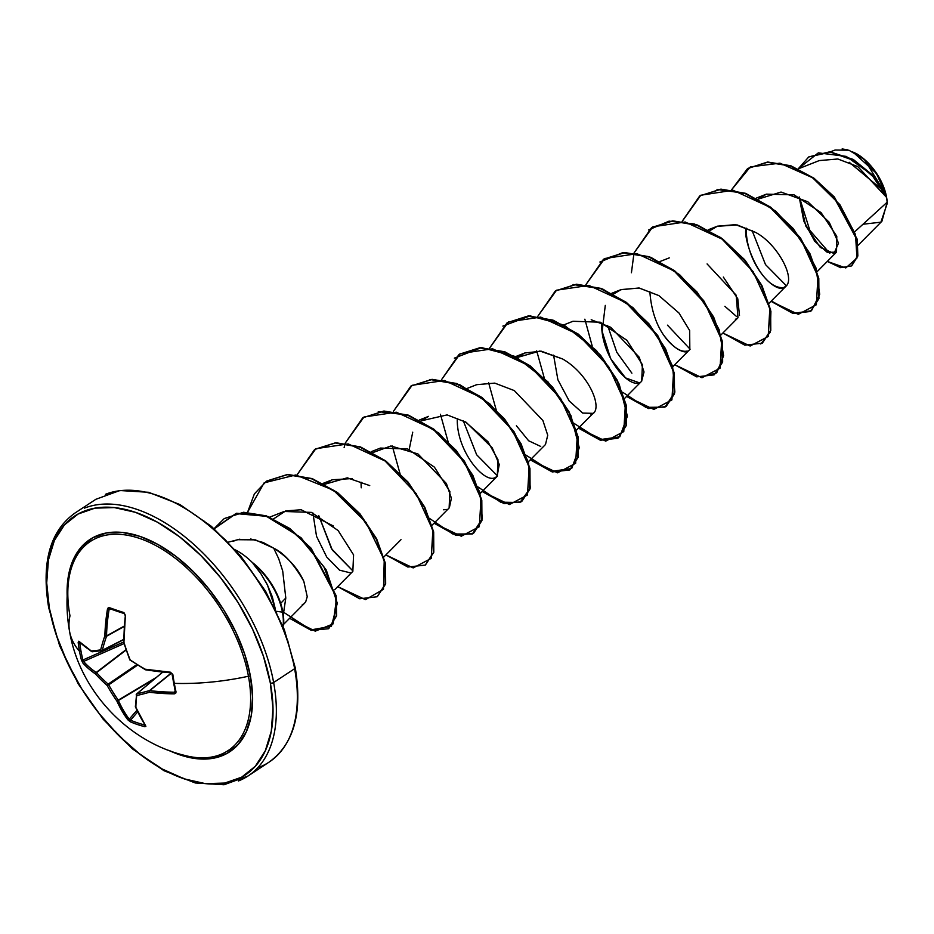 <?xml version="1.0" encoding="UTF-8"?>
<svg xmlns="http://www.w3.org/2000/svg" width="934" height="934" viewBox="0 0 934 934"><rect width="100%" height="100%" fill="white"/><g stroke="black" fill="none" stroke-linecap="round" stroke-linejoin="round"><path stroke-width="1.4" d="M185.994 755.746A125.214 71.965 -123.4 0 0 248.456 676.239A157.391 76.436 169.6 0 1 174.308 683.361A157.239 61.107 93.2 0 0 176.036 691.966L175.709 693.308L174.331 693.857L149.487 692.246A156.807 38.563 150.6 0 1 136.726 695.526A156.807 58.177 123.4 0 0 135.885 707.4L145.891 726.29L144.863 726.722L137.391 724.504L130.305 721.795L127.725 719.729L116.82 700.944A156.807 131.951 -97.1 0 1 107.2 685.521A156.807 117.322 -174.2 0 1 95.49 673.963L88.59 668.674L82.764 662.86L81.398 659.929A157.239 130.27 -45.1 0 1 79.483 651.267A157.239 130.27 -45.1 0 1 78.176 642.37A157.239 130.27 134.9 0 0 79.483 651.267L81.036 651.372A156.06 129.289 -45.1 0 1 79.74 642.545L78.176 642.37L78.795 641.214L91.263 650.963A156.807 22.86 -21.2 0 0 100.662 649.889A156.807 73.891 -48.1 0 1 104.865 635.809L107.445 609.26L108.157 607.859L109.348 607.625A157.239 35.971 6.8 0 0 116.4 610.112A1.179 0.782 108.7 0 0 117.065 611.198A156.06 35.702 6.8 0 0 124.117 613.498M125.226 615.004L123.907 612.552A1.179 0.724 107.3 0 0 124.292 613.603A1.179 0.724 -72.7 0 1 123.907 612.552A157.239 35.971 -173.2 0 1 116.4 610.112A157.239 35.971 6.8 0 0 123.907 612.552L125.389 615.343L123.93 642.265A156.807 116.248 77.5 0 0 130.188 659.894A156.807 101.608 14.1 0 0 145.26 669.234L170.35 672.2L172.813 674.406A157.239 61.107 93.2 0 0 174.308 683.361A157.391 76.436 -10.4 0 0 248.456 676.239A125.214 71.965 -123.4 0 0 162.002 549.099A125.214 71.965 -123.4 0 0 71.346 568.164A125.214 71.965 -123.4 0 0 69.98 615.821A157.391 76.436 169.6 0 0 69.618 631.676A157.391 76.436 -10.4 0 0 79.483 651.267A157.391 76.436 169.6 0 1 69.618 631.676M250.429 676.274A2.358 1.144 -10.4 0 0 248.456 676.239A2.358 1.144 169.6 0 1 250.429 676.274L244.778 654.36L235.858 632.12L224.032 610.392L209.718 590.019L193.501 571.783L175.989 556.384L157.858 544.417L139.796 536.326L122.506 532.45L106.663 532.917L92.851 537.715L81.62 546.659L73.401 559.396L68.497 575.461L67.155 596.137A127.094 73.039 56.6 0 1 147.899 539.478A127.094 73.039 56.6 0 1 250.429 676.274A127.094 73.039 56.6 0 1 168.669 750.306L179.912 754.882L197.191 758.77L213.045 758.303L226.857 753.505L238.088 744.561L246.307 731.812L251.211 715.759L252.612 696.997L250.429 676.274M270.346 683.011A155.032 89.092 56.6 0 1 184.313 778.898A155.032 89.092 56.6 0 1 49.362 608.209A2.358 1.144 169.6 0 1 48.661 607.567A2.358 1.144 -10.4 0 0 49.362 608.209A155.032 89.092 56.6 0 1 135.395 512.311A155.032 89.092 56.6 0 1 270.346 683.011A2.358 1.144 -10.4 0 0 273.639 682.52A2.358 1.144 169.6 0 1 270.346 683.011L272.985 708.299L271.292 731.17L265.314 750.761L255.274 766.312L241.579 777.216L224.732 783.066L205.398 783.638L184.313 778.898L162.294 769.044L140.17 754.439L118.805 735.653L99.027 713.413L81.573 688.568L67.143 662.066L56.262 634.933L49.362 608.209L46.712 582.921L48.416 560.038L54.394 540.459L64.423 524.908L78.129 514.004L94.964 508.143L114.31 507.582L135.395 512.311L157.414 522.176L179.538 536.77L200.892 555.555L220.681 577.807L238.123 602.652L252.565 629.154L263.446 656.287L270.346 683.011M238.45 780.964A157.391 90.446 -123.4 0 0 273.639 682.52A157.391 90.446 56.6 0 1 238.45 780.964M858.218 245.163L881.918 221.241L887.207 202.176L854.995 231.527L887.207 202.176L886.588 197.424L887.277 203.273L880.902 222.175L862.981 224.242M887.265 202.993A42.322 24.319 -123.4 0 0 886.576 197.167A42.322 24.319 -123.4 0 0 855.871 153.316M258.753 570.639L253.266 563.471A54.651 31.406 -123.4 0 0 235.45 549.928A54.651 31.406 56.6 0 1 253.266 563.471L253.056 563.599A52.678 30.273 56.6 0 1 282.43 612.12L282.839 611.863A52.678 30.273 -123.4 0 0 253.149 563.085A52.678 30.273 56.6 0 1 282.839 611.863L282.43 612.12A52.678 30.273 -123.4 0 0 253.056 563.599L260.901 573.709L267.451 585.011L272.319 596.826L275.378 609.295L267.451 585.011L265.431 581.146M276.359 611.303L282.43 612.12L276.359 611.303M287.649 640.35L294.549 667.074A2.358 1.144 169.6 0 1 295.249 667.717A2.358 1.144 169.6 0 1 294.619 668.709A157.391 90.446 56.6 0 1 259.43 767.153A157.391 90.446 -123.4 0 0 294.619 668.709L273.639 682.52L294.619 668.709A157.391 90.446 -123.4 0 0 105.46 494.308A157.391 90.446 56.6 0 1 294.619 668.709A2.358 1.144 -10.4 0 0 295.249 667.717C302.663 712.759 293.918 744.246 269.004 762.179L248.024 776.002L224.02 784.758L195.276 782.972L163.999 770.725L132.523 748.94L103.207 719.262L78.281 683.968L59.636 645.756L48.661 607.567C41.248 562.513 50.004 531.026 74.907 513.093L95.887 499.281L119.891 490.525L148.634 492.3L179.912 504.547L211.388 526.344L240.703 556.022L265.63 591.315L284.275 629.516L295.249 667.705M283.294 614.794L285.792 598.04L280.69 603.364L285.792 598.04L282.71 571.013L278.694 558.684L273.72 548.2L263.271 542.526L250.581 538.976M239.851 539.187L228.27 542.175M84.48 508.119A157.391 90.446 56.6 0 1 273.639 682.52A157.391 90.446 -123.4 0 0 84.48 508.119M886.541 197.191L885.864 194.307L873.302 175.65L853.174 159.399L829.801 151.787L808.914 156.854L829.987 151.798L853.302 159.469L873.348 175.709L885.864 194.307L886.518 197.074L874.726 177.997L854.517 160.695L830.431 152.137L808.716 156.982L798.22 168.82L818.324 152.861L846.227 156.398L871.702 174.623L886.588 197.424L857.797 166.602L837.845 158.99L819.246 160.59L798.278 168.844M799.2 196.957L803.777 221.031L814.693 241.229L827.314 252.402L836.525 252.098L836.782 236.279L821.021 212.555L794.052 194.844L766.382 194.155L758.163 199.117L781.046 192.054L807.817 201.756L829.252 222.315L838.499 243.12L834.015 253.511L820.286 247.417L805.762 225.97L799.2 196.957M717.02 226.332L737.148 224.931L755.291 232.262C778.244 243.926 798.372 282.687 783.486 287.649C775.255 292.937 746.254 265.84 746.149 228.106C742.261 237.901 760.241 289.19 783.486 287.649L786.113 286.084L769.021 303.328M755.291 232.262L735.607 224.65L717.417 226.18L709.817 230.698M737.159 318.482L735.373 319.346L737.977 317.793L736.202 295.214L707.085 263.925M663.747 335.201C672.842 347.261 680.676 352.538 687.249 351.032C684.797 355.796 653.263 341.19 649.866 291.63M672.737 366.735L689.829 349.491L689.654 330.519L678.995 313.03L658.89 295.599L639.265 288.034L621.133 289.575L613.533 294.093M605.29 305.395L602.138 331.383L610.661 358.714L625.593 377.931L639.136 382.73C627.683 387.879 600.574 354.757 601.718 323.397M624.601 398.433L641.693 381.189L642.417 364.704L626.947 340.338L600.258 322.207L572.986 321.273L563.751 324.915M553.582 355.154L557.89 379.776L569.18 400.943L582.699 413.073L593.043 413.342M562.501 358.925L541.253 351.184L524.85 352.97L517.249 357.488L539.887 351.032L562.501 358.925C590.37 374.662 604.17 411.532 591.012 414.416M545.491 444.502L547.733 435.244L542.888 420.498L514.307 390.587L494.751 383.115L476.714 384.668L467.467 388.311M457.298 418.677C456.247 450.071 483.403 483.076 494.775 477.799L497.273 476.282L497.997 459.773L487.945 441.712L465.33 421.806M419.319 420.008L428.578 416.366L420.977 420.895L447.117 414.906L466.113 422.261L492.265 447.888L499.246 464.513L497.086 476.468M412.735 432.185L409.174 449.569M432.033 525.223L449.126 507.979L449.861 491.494L434.392 467.128L407.703 448.997L380.43 448.063L371.183 451.706M352.281 478.57L332.294 479.761L324.693 484.291L347.273 477.823L369.724 485.598M312.89 512.964L316.533 536.314L326.725 557.038L339.567 570.172L350.425 572.869M334.629 589.751L352.842 571.375L353.577 554.889L338.108 530.524L311.419 512.392L284.146 511.47L269.704 517.144M305.71 601.823L304.204 603.527L305.71 601.823L307.239 596.709L303.83 581.345C297.911 568.269 287.87 557.224 273.72 548.2C283.866 552.975 293.906 564.031 303.83 581.345M352.947 570.978L331.512 548.748L318.809 515.731L332.317 550.021L352.947 570.978M631.898 373.191L616.779 352.246L607.637 325.534L616.825 352.328L631.898 373.191M690.109 349.188L667.471 325.16M724.889 306.329L736.494 316.463M786.393 285.792L765.495 264.591L752.068 230.441L765.495 264.591L786.381 285.792M829.789 253.336L809.825 230.336L799.329 197.027L809.825 230.336L829.789 253.336M852.485 151.612L876.419 173.339L886.004 194.739L864.475 159.551L848.901 150.211L835.078 150.024L830.454 151.833M882.315 189.871L849.216 162.282M731.649 189.695L750.352 166.894L779.948 163.17L812.568 177.74L839.853 204.628L855.521 234.586L856.945 258.064L845.795 267.93L827.291 261.415L840.635 267.673L851.376 265.98L857.447 256.126L856.828 239.513L833.899 197.179L813.607 178.487L790.409 166.018L767.363 162.282L747.585 168.552L731.649 189.695M747.784 168.424L767.76 162.026L790.818 165.75L814.004 178.219L834.296 196.922L857.225 239.244L857.844 255.858L851.785 265.711L857.797 256.103L857.284 239.513L834.389 197.027L814.028 178.242L790.736 165.727L767.596 162.026L747.784 168.424M276.768 613.218L262.337 586.715L244.883 561.859L225.106 539.618L203.74 520.833M70.926 566.985L70.984 569.331M283.119 625.943A52.678 30.273 -123.4 0 0 282.43 612.12A52.678 30.273 56.6 0 1 283.119 625.943L283.06 626.457M233.255 541.253L237.073 539.84M237.575 539.7L255.356 539.864L273.72 548.2M303.293 604.135L302.301 604.567M273.615 518.86L285.699 510.91L301.157 509.754L333.45 526.029M361.236 487.817L361.014 482.189M372.829 452.593L390.914 445.985L417.918 453.924L446.394 483.508L451.402 498.207L449.371 507.722M446.662 509.485L443.44 509.789M540.716 446.44L528.632 440.766L516.397 425.752M591.199 319.743L610.696 327.262L639.241 357.255L644.016 371.977L641.623 381.247M620.701 289.738L639.008 287.987L658.89 295.599M723.336 277.059L737.79 298.822L739.483 315.47M682.217 221.218L699.753 195.883L720.511 189.392L745.157 193.583L770.398 207.535L792.838 228.818L809.533 253.885L818.394 278.612L818.523 298.95L810.373 311.489L792.954 313.462L771.017 301.32L798.29 314.338L816.351 304.753L817.962 276.592L801.197 239.851L770.025 207.266L733.062 190.267L700.769 195.241L682.124 221.521M722.881 333.018L750.13 346.024L768.192 336.497L769.849 308.407L753.166 271.712L722.087 239.116L685.159 222L652.831 226.81L634.069 252.916L651.617 227.581L672.375 221.089L697.021 225.281L722.251 239.232L744.69 260.516L761.385 285.57L770.246 310.31L770.387 330.636L762.237 343.187L744.818 345.16L722.881 333.018M633.988 253.219L631.431 272.763M674.733 364.715L701.983 377.733L720.044 368.194L721.713 340.104L705.03 303.41L673.939 270.813L637.011 253.698L604.695 258.508L585.933 284.613L603.457 259.29L624.216 252.787L648.861 256.978L674.103 270.93L696.554 292.202L713.249 317.268L722.11 342.007L722.251 362.345L714.09 374.884L696.671 376.857L674.733 364.715M626.597 396.413L653.847 409.431L671.908 399.892L673.566 371.802L656.882 335.108L625.803 302.511L588.875 285.407L556.547 290.205L537.797 316.311L555.321 290.988L576.08 284.485L600.725 288.676L625.967 302.628L648.418 323.911L665.113 348.977L673.974 373.717L674.103 394.043L665.954 406.582L648.523 408.555L626.597 396.413M578.45 428.111L605.711 441.128L623.772 431.59L625.43 403.5L608.746 366.805L577.656 334.209L540.739 317.105L508.411 321.903L489.649 348.008L507.197 322.674L527.955 316.182L552.589 320.385L577.831 334.337L600.27 355.609L616.965 380.675L625.827 405.414L625.967 425.741L617.818 438.279L600.387 440.253L578.45 428.111M530.314 459.808L557.563 472.826L575.624 463.287L577.294 435.209L560.61 398.503L529.52 365.906L492.592 348.802L460.275 353.601L441.513 379.718L459.049 354.371L479.807 347.88L504.453 352.083L529.683 366.035L552.134 387.306L568.829 412.373L577.691 437.1L577.831 457.438L569.682 469.977L552.251 471.95L530.314 459.808M482.178 491.506L509.427 504.523L527.488 494.985L529.146 466.907L512.462 430.2L481.384 397.604L444.456 380.5L412.127 385.298L393.366 411.415L410.902 386.081L431.66 379.578L456.306 383.781L481.535 397.721L503.986 419.004L520.682 444.07L529.543 468.798L529.683 489.136L521.534 501.675L504.115 503.648L482.178 491.506M434.03 523.203L461.279 536.221L479.34 526.694L481.01 498.604L464.326 461.898L433.236 429.301L396.308 412.198L363.991 417.008L345.23 443.113L362.766 417.778L383.524 411.275L408.17 415.478L433.399 429.43L455.85 450.702L472.546 475.768L481.407 500.507L481.547 520.845L473.386 533.384L455.967 535.345L434.03 523.203M345.148 443.416L344.132 447.549M385.894 554.901L413.143 567.919L431.204 558.392L432.874 530.302L416.19 493.596L385.1 460.999L348.172 443.895L315.844 448.705L297.094 474.811L314.63 449.476L335.388 442.973L360.034 447.176L385.263 461.127L407.714 482.411L424.41 507.477L433.271 532.205L433.399 552.543L425.25 565.082L407.831 567.043L385.894 554.901M337.746 586.61L365.486 599.651L383.477 589.272L384.236 559.933L366.011 522.398L333.391 490.163L295.739 474.962L264.135 482.855L247.603 512.194L254.363 493.923L266.494 481.162L287.252 474.67L311.898 478.873L337.127 492.825L359.567 514.097L376.262 539.163L385.123 563.891L385.263 584.229L377.114 596.768L359.695 598.752L337.746 586.61M289.61 618.308L315.272 631.162L333.111 623.865L336.392 599.418L323.853 566.74L298.39 535.964L266.412 516.304L235.882 513.583L214.096 528.667L224.242 518.568L243.179 512.521L265.886 516.117L289.435 528.761L310.718 548.48L335.75 595.962L336.252 615.985L328.558 628.734L311.244 630.368L289.61 618.308M810.572 311.349L818.931 298.682L818.791 278.344L809.93 253.616L793.235 228.55L770.795 207.278L745.554 193.326L720.92 189.123L699.753 195.883M762.436 343.047L770.784 330.379L770.655 310.041L761.794 285.314L745.099 260.247L722.647 238.976L697.418 225.024L672.772 220.821L651.815 227.452M714.288 374.744L722.647 362.077L722.507 341.739L713.646 317.011L696.951 291.945L674.5 270.662L649.27 256.722L624.624 252.519L603.668 259.15M666.152 406.453L674.5 393.786L674.371 373.448L665.51 348.709L648.815 323.643L626.364 302.371L601.134 288.419L576.476 284.216L555.52 290.848M618.016 438.151L626.364 425.484L626.235 405.146L617.374 380.407L600.679 355.352L578.228 334.068L552.998 320.117L528.352 315.914L507.197 322.674M569.88 469.837L578.228 457.17L578.088 436.832L569.226 412.104L552.531 387.038L530.092 365.766L504.85 351.814L480.216 347.623L459.259 354.243M521.732 501.546L530.08 488.867L529.952 468.541L521.09 443.802L504.383 418.736L481.944 397.464L456.703 383.512L432.057 379.321L411.1 385.952M473.585 533.244L481.944 520.577L481.804 500.239L472.943 475.511L456.247 450.445L433.808 429.161L408.567 415.21L383.921 411.018L362.766 417.778M425.449 564.942L433.808 552.274L433.668 531.936L424.807 507.209L408.111 482.142L385.672 460.859L360.431 446.907L335.785 442.716L314.828 449.336M377.313 596.639L385.66 583.96L385.52 563.634L376.671 538.895L359.975 513.84L337.524 492.557L312.295 478.617L287.649 474.414L266.692 481.033M328.756 628.594L336.66 615.716L336.147 595.705L311.115 548.223L289.832 528.504L266.283 515.848L243.576 512.264L224.242 518.568M463.229 420.639L476.655 454.788L497.553 475.978M214.236 528.796L236.676 513.221L268.291 516.584L301.052 537.739L326.293 570.067L337.291 603.236L331.442 626.282L310.905 629.901L283.901 612.459M378.27 411.637L408.03 415.023L438.793 433.072L464.373 461.127L479.784 492.218L482.353 518.697L472.324 533.979L452.838 534.003L429.196 518.218M400.126 474.075L392.28 445.973M429.955 379.461L459.691 384.668L489.708 403.733L514.179 431.905L528.492 462.435L530.279 488.038L519.969 502.527L500.624 502.177L477.332 486.521M448.273 442.377L440.428 414.276M454.356 358.131L481.535 347.576L515.498 356.554L547.931 381.831L570.931 415.607L579.255 447.725L571.701 468.494L551.515 471.378L525.48 454.823M496.409 410.68L488.564 382.578M502.866 326.094L530.15 315.867L564.078 325.09L596.382 350.46L619.219 384.201L627.391 416.202L619.779 436.855L599.605 439.669L573.616 423.125M544.545 378.982L536.7 350.869M573.044 284.508L602.675 289.003L632.878 307.555L657.734 335.504L672.562 366.14L674.873 392.117L664.961 407.142L645.826 407.352L622.534 392.175M592.238 346.164L584.847 319.183M599.908 262.01L622.674 252.659L650.87 257.329L679.567 274.631L703.711 300.678L719.192 329.795L723.593 355.737L716.728 372.853L700.663 377.289M648.465 229.962L669.059 221.148L694.429 223.997L720.873 237.68L744.538 259.594L762.016 285.757L770.912 311.466L770.293 332.142L760.766 343.981M717.008 189.474L745.927 193.466L775.605 211.037L800.485 237.972L816.024 268.023L819.702 294.315L811.471 310.742L793.853 313.31L771.344 300.993M283.527 625.687A52.678 30.273 -123.4 0 0 282.839 611.863A52.678 30.273 56.6 0 1 283.527 625.687M886.588 197.424L881.719 182.457L873.021 168.435L861.79 157.239L853.98 152.324M842.129 148.926L847.722 149.86M887.253 202.83L886.576 197.167M183.928 755.209A125.214 71.965 -123.4 0 0 248.456 676.239A125.214 71.965 -123.4 0 0 156.714 546.028A125.214 71.965 -123.4 0 0 69.023 577.948M123.965 626.621L106.534 636.252A155.639 73.331 131.9 0 0 102.355 650.239L123.51 639.51L102.355 650.239A1.179 0.665 63.1 0 1 102.004 650.636A1.179 0.665 -116.9 0 0 102.355 650.239A1.179 0.782 -166.1 0 1 100.662 649.889A1.179 0.981 81.7 0 0 102.004 650.636A1.179 0.981 -98.3 0 1 100.662 649.889A1.179 0.782 13.9 0 0 102.355 650.239A155.639 73.331 -48.1 0 1 106.534 636.252L123.965 626.621M109.465 608.851L109.091 609.552L110.072 608.734A1.179 0.829 -69.7 0 1 109.348 607.625L107.445 609.26L109.091 609.552L107.445 609.26A157.391 111.158 113.3 0 0 104.865 635.809L106.523 635.891L104.865 635.809A1.179 0.689 19.2 0 0 106.534 636.252A1.179 0.619 -118.9 0 0 106.523 635.891L123.989 626.235L106.523 635.891A156.212 110.329 -66.7 0 1 109.091 609.552L111.531 609.33L109.091 609.552A156.212 110.329 113.3 0 0 106.523 635.891A1.179 0.619 61.1 0 1 106.534 636.252A1.179 0.689 -160.8 0 1 104.865 635.809A156.807 73.891 131.9 0 0 100.662 649.889A156.807 22.86 158.8 0 1 91.263 650.963A157.391 68.264 173.8 0 1 78.795 641.214L78.176 642.37L79.74 642.545A156.06 129.289 134.9 0 0 81.036 651.372A156.06 129.289 134.9 0 0 82.939 659.976L123.51 642.09L82.939 659.976A156.06 129.289 -45.1 0 1 81.036 651.372L79.483 651.267A157.239 130.27 134.9 0 0 81.398 659.929A1.179 0.595 -14.5 0 0 82.939 659.976A1.179 0.595 165.5 0 1 81.398 659.929L82.764 662.86A1.179 0.969 -41.1 0 1 83.57 661.447A156.212 83.395 -14.9 0 0 96.202 672.468L125.973 649.725L96.202 672.468A1.179 0.607 52.6 0 1 96.541 672.655A155.639 116.446 5.8 0 0 108.157 684.132L136.691 664.669L108.157 684.132A1.179 0.584 55.7 0 1 108.706 684.832A155.639 130.958 82.9 0 0 118.256 700.126L156.48 677.302L118.256 700.126A1.179 0.595 59.1 0 1 118.396 700.535A156.212 110.329 113.3 0 0 129.219 719.18L136.889 710.33L129.219 719.18A156.212 110.329 -66.7 0 1 118.396 700.535L154.437 679.006L118.256 700.126A155.639 130.958 -97.1 0 1 108.706 684.832L137.508 665.183L108.706 684.832L108.157 684.132A155.639 116.446 -174.2 0 1 96.541 672.655L126.09 650.076L96.202 672.468A156.212 83.395 165.1 0 1 83.57 661.447L82.939 659.976L83.57 661.447A1.179 0.969 138.9 0 0 82.764 662.86A157.391 84.025 -14.9 0 0 95.49 673.963A1.179 0.911 -55.9 0 1 96.202 672.468L95.49 673.963L96.541 672.655A1.179 0.607 138.1 0 0 95.49 673.963A156.807 117.322 5.8 0 0 107.2 685.521L108.157 684.132L107.2 685.521L108.706 684.832L107.2 685.521A156.807 131.951 82.9 0 0 116.82 700.944L118.396 700.535A1.179 0.701 155.6 0 1 116.82 700.944A157.391 111.158 113.3 0 0 127.725 719.729A1.179 0.771 -36.2 0 0 129.219 719.18A1.179 0.771 143.8 0 1 127.725 719.729L130.305 721.795A1.179 0.806 -66.8 0 1 130.526 720.172A156.06 104.339 -33.2 0 0 144.957 725.053A156.06 104.339 146.8 0 1 130.526 720.172L129.219 719.18L130.526 720.172A1.179 0.806 113.2 0 0 130.305 721.795A157.239 105.133 -33.2 0 0 144.863 726.722A1.179 0.747 -75.6 0 1 144.968 725.076A1.179 0.747 104.4 0 0 144.863 726.722L145.669 725.8A1.179 0.829 146.2 0 1 145.272 725.531A1.179 0.829 -33.8 0 0 145.669 725.8A157.391 95.396 -75.4 0 1 135.885 707.4A1.179 0.736 157.3 0 1 135.465 707.073L135.372 706.606A1.179 0.946 0.7 0 0 135.885 707.4L135.64 706.011A1.179 0.946 0.7 0 0 135.372 706.606L136.633 693.927A1.179 0.689 50 0 1 136.831 693.834A155.639 38.282 -29.4 0 0 149.487 690.576L171.249 673.04M123.965 643.631L83.57 661.447L123.965 643.631M137.637 711.965L130.526 720.172L137.637 711.965M162.679 672.176L136.831 693.834L162.679 672.176M171.272 673.309L149.79 690.611A156.212 83.395 -14.9 0 0 174.448 692.211L175.137 691.055L174.331 693.857L176.036 691.966A157.239 61.107 -86.8 0 1 174.308 683.361A157.239 61.107 -86.8 0 1 172.813 674.406L170.35 672.2A157.391 68.264 173.8 0 1 145.26 669.234A156.807 101.608 -165.9 0 1 130.188 659.894A156.807 116.248 -102.5 0 1 123.93 642.265A157.391 95.396 -75.4 0 1 125.389 615.343L123.51 641.973L129.803 659.906L145.435 669.76M175.148 691.919L174.448 692.211L175.312 691.242A1.179 0.63 -12.4 0 0 175.242 691.569A1.179 0.63 167.6 0 1 175.312 691.242A156.06 60.652 -86.8 0 1 172.113 673.811L170.875 672.749A156.212 67.75 173.8 0 1 145.973 669.795L145.26 669.234L145.973 669.795M102.215 650.531L123.51 639.72L102.121 650.601L92.349 651.78A1.179 1.051 85.7 0 0 92.688 651.687L91.263 650.963A1.179 1.051 85.7 0 0 92.338 651.78L91.649 651.605A1.179 0.934 -58.3 0 1 91.263 650.963L92.384 651.652L91.263 650.963M136.469 694.231A1.179 0.689 50 0 1 136.633 693.927A1.179 0.689 -130 0 0 136.469 694.231A1.179 0.876 7.1 0 0 136.212 694.698A1.179 0.876 -172.9 0 1 136.469 694.231M171.097 673.169L149.487 690.576A1.179 0.642 51.1 0 1 149.79 690.611L171.447 673.169M124.526 613.615A1.179 0.724 107.3 0 1 124.292 613.603L116.832 611.175A1.179 0.782 -71.3 0 1 116.4 610.112A157.239 35.971 -173.2 0 1 109.348 607.625A1.179 0.829 110.3 0 0 110.072 608.734A156.06 35.702 6.8 0 0 116.622 611.046M172.031 674.056L175.242 691.557A1.179 0.63 -12.4 0 0 176.036 691.966A1.179 0.63 167.6 0 1 175.242 691.569L175.218 691.814M175.312 691.242L174.448 692.211A156.212 83.395 165.1 0 1 149.79 690.611A1.179 0.607 97.2 0 0 149.487 692.246A157.391 84.025 -14.9 0 0 174.331 693.857L174.448 692.211M149.487 692.246A1.179 0.607 -82.8 0 1 149.79 690.611A1.179 0.642 -128.9 0 0 149.487 690.576A1.179 0.794 73.9 0 0 149.487 692.246A1.179 0.794 -106.1 0 1 149.487 690.576A155.639 38.282 150.6 0 1 136.831 693.834A1.179 0.887 77.4 0 0 136.726 695.526A156.807 38.563 -29.4 0 0 149.487 692.246M135.885 707.4L135.64 706.384L135.885 707.4A156.807 58.177 -56.6 0 1 136.726 695.526A1.179 0.876 -172.9 0 1 136.212 694.698A1.179 0.876 7.1 0 0 136.726 695.526A1.179 0.887 -102.6 0 1 136.831 693.834A1.179 0.689 -130 0 0 136.633 693.927L162.609 672.165M68.882 578.811C66.151 596.324 66.384 613.895 69.583 631.524C79.542 690.81 127.911 741.9 185.271 755.559M836.525 252.098L817.157 271.631M766.382 194.155L756.306 198.113M717.417 226.18L708.17 229.811M737.977 317.793L720.873 335.037M669.281 257.877L660.023 261.508M621.133 289.575L611.887 293.218M593.557 412.886L576.453 430.13M524.85 352.97L515.603 356.613M545.409 444.584L528.317 461.828M497.273 476.282L480.169 493.526M400.99 539.677L383.897 556.921M332.294 479.761L323.047 483.403M304.741 603.037L283.644 624.321M91.649 651.605L79.04 641.751M109.803 608.699L116.832 611.175M124.304 613.603L124.958 615.121M145.272 669.771L170.677 672.865C170.782 672.305 173.631 675.06 170.677 672.865M145.272 725.531L135.465 707.073"/></g></svg>
